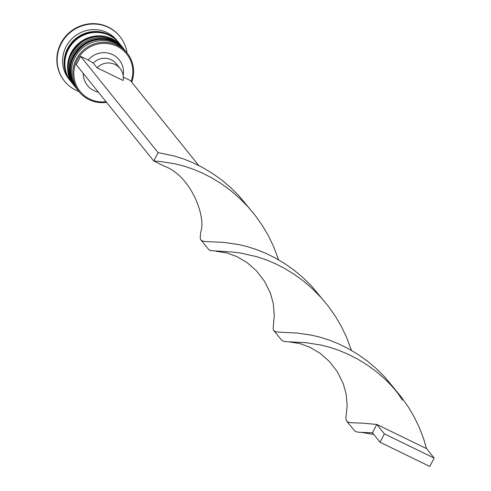 <?xml version="1.0" encoding="UTF-8"?>
<svg xmlns="http://www.w3.org/2000/svg" width="491" height="491" viewBox="0 0 491 491"><rect width="100%" height="100%" fill="white"/><g stroke="black" fill="none" stroke-linecap="round" stroke-linejoin="round"><path stroke-width="0.74" d="M131.14 81.494A29.877 28.883 141.2 0 0 117.011 46.271A29.877 28.883 141.2 0 0 77.21 59.939A29.877 28.883 141.2 0 0 89.669 99.022A29.877 28.883 141.2 0 0 106.031 101.698M106.559 102.355A30.823 29.804 -38.8 0 1 89.08 99.673A30.823 29.804 -38.8 0 1 79.174 91.78A30.823 29.804 -38.8 0 1 79.837 53.869A30.823 29.804 -38.8 0 1 117.294 45.246A30.823 29.804 -38.8 0 1 127.206 53.138A30.823 29.804 -38.8 0 1 131.668 82.15M127.206 53.138L125.837 51.438A30.823 29.804 141.2 0 0 115.925 43.546A30.823 29.804 141.2 0 0 78.468 52.169A30.823 29.804 141.2 0 0 77.805 90.086L79.174 91.78M124.315 49.548L123.56 48.603A30.823 29.804 141.2 0 0 113.648 40.716A30.823 29.804 141.2 0 0 76.191 49.339A30.823 29.804 141.2 0 0 75.528 87.251L76.289 88.196A30.823 29.804 -38.8 0 1 76.952 50.285A30.823 29.804 -38.8 0 1 114.409 41.661A30.823 29.804 -38.8 0 1 124.315 49.548A30.823 29.804 -38.8 0 1 124.542 49.837M70.9 81.494A30.823 29.804 -38.8 0 1 70.514 81.021L68.998 79.137A30.823 29.804 -38.8 0 1 69.661 41.226A30.823 29.804 -38.8 0 1 107.118 32.602A30.823 29.804 -38.8 0 1 117.03 40.489L118.546 42.379A30.823 29.804 -38.8 0 1 118.92 42.852M78.99 91.559A35.567 34.388 -38.8 0 1 75.976 90.27A35.567 34.388 -38.8 0 1 64.542 81.162A35.567 34.388 -38.8 0 1 65.309 37.42A35.567 34.388 -38.8 0 1 108.529 27.471A35.567 34.388 -38.8 0 1 119.964 36.573A35.567 34.388 -38.8 0 1 127.022 52.911M74.239 85.649A30.823 29.804 -38.8 0 1 74.012 85.366A30.823 29.804 -38.8 0 1 74.669 47.449A30.823 29.804 -38.8 0 1 112.132 38.832A30.823 29.804 -38.8 0 1 122.038 46.719A30.823 29.804 -38.8 0 1 122.265 47.001M74.012 85.366L71.275 81.966A30.823 29.804 -38.8 0 1 71.938 44.055A30.823 29.804 -38.8 0 1 109.395 35.432A30.823 29.804 -38.8 0 1 119.307 43.318L122.038 46.719M70.514 81.021A30.823 29.804 -38.8 0 1 71.177 43.11A30.823 29.804 -38.8 0 1 108.634 34.487A30.823 29.804 -38.8 0 1 118.546 42.379M64.395 80.978A35.567 34.388 -38.8 0 1 64.241 80.788A35.567 34.388 -38.8 0 1 65.002 37.04A35.567 34.388 -38.8 0 1 108.223 27.091A35.567 34.388 -38.8 0 1 119.657 36.193A35.567 34.388 -38.8 0 1 119.81 36.383M98.36 92.161A20.389 19.714 -38.8 0 1 94.008 90.651A20.389 19.714 -38.8 0 1 83.212 73.337M123.161 75.467A20.389 19.714 -38.8 0 0 112.016 54.341A20.389 19.714 -38.8 0 0 88.165 60.025L80.622 56.355L76.283 64.726L153.744 160.993L158.084 152.621L174.397 156.034L183.389 158.888L192.73 162.625L202.249 167.308L211.768 172.949L221.11 179.54L230.101 187.046L238.583 195.381L249.545 208.54M123.327 77.13L130.397 80.567L198.702 165.455M88.165 60.025L93.229 63.063A15.651 15.129 -38.8 0 1 116.293 63.781L120.086 68.501A15.651 15.129 -38.8 0 1 123.112 80.469L97.022 67.776A15.651 15.129 -38.8 0 1 120.086 68.501M93.229 63.063L97.022 67.776M351.47 350.421L346.456 337.041L341.411 326.576L335.421 316.37L328.547 306.587L320.875 297.38L312.522 288.88L303.628 281.19L294.342 274.401L284.848 268.552L275.316 263.673L265.919 259.733L256.836 256.701L240.252 252.988L233.022 252.073L210.578 250.625L208.871 249.753L200.954 239.97L200.205 238.38L200.616 232.353C206.564 217.789 191.496 176.355 164.78 166.363L153.744 160.993L160.121 161.471L175.33 163.884L183.935 166.099L193.018 169.131L202.409 173.071L211.946 177.951L221.441 183.8L230.727 190.588L239.62 198.278L247.973 206.779L255.645 215.985L262.519 225.768L268.509 235.975L273.555 246.439L278.569 259.819M80.622 56.355L158.084 152.621M288.843 341.853L299.805 343.54L309.962 347.272L320.157 353.336L329.443 361.529L337.329 371.724L343.289 383.741L346.192 394.163L347.168 405.965L345.91 417.258L346.008 419.584L346.756 421.174L354.674 430.957L356.38 431.828L358.964 432.283L372.448 432.798L376.787 424.427L362.499 423.168M201.12 240.142L202.476 240.958L204.87 241.486L223.927 242.419L238.816 244.586L247.298 246.635L256.29 249.489L265.631 253.233L275.15 257.91L284.676 263.55L294.017 270.142L303.008 277.648L311.484 285.983L322.446 299.148M346.922 421.346L348.279 422.162L350.672 422.69L362.315 423.162M215.942 251.251L226.903 252.939L237.061 256.67L247.255 262.734L256.535 270.922L264.428 281.122L270.388 293.139L273.291 303.561L274.266 315.357L273.106 328.982L273.855 330.572L281.773 340.355L283.479 341.227L286.063 341.681L305.924 342.675L321.132 345.087L329.737 347.303L338.821 350.341L348.217 354.275L357.749 359.154L367.25 365.003L376.529 371.791L385.423 379.482L393.776 387.982L401.448 397.188L408.322 406.971L414.312 417.178L419.363 427.643L423.438 438.187L426.556 448.639L376.787 424.427L384.379 433.866L380.04 442.238L372.448 432.798M274.021 330.744L275.377 331.56L277.771 332.088L296.828 333.021L311.717 335.187L320.2 337.237L329.191 340.091L338.532 343.835L348.058 348.512L357.577 354.152L366.918 360.744L375.91 368.25L384.385 376.585L395.347 389.75M380.04 442.238L429.815 466.45L434.154 458.078L384.379 433.866M434.154 458.078L426.556 448.639M124.849 50.211A30.823 29.804 141.2 0 0 124.775 50.119A30.823 29.804 141.2 0 0 114.863 42.226A30.823 29.804 141.2 0 0 77.406 50.849A30.823 29.804 141.2 0 0 76.743 88.761L77.357 89.515A30.823 29.804 -38.8 0 1 76.897 88.951A30.823 29.804 -38.8 0 1 77.56 51.039A30.823 29.804 -38.8 0 1 115.017 42.416A30.823 29.804 -38.8 0 1 124.923 50.303A30.823 29.804 -38.8 0 1 125.371 50.874M125.377 50.88L114.808 42.183C87.656 26.925 55.888 65.794 76.743 88.761A30.823 29.804 141.2 0 0 76.817 88.859M122.572 47.382A30.823 29.804 141.2 0 0 122.492 47.283L112.525 39.348C85.373 24.096 53.611 62.958 74.466 85.931L75.08 86.68A30.823 29.804 -38.8 0 1 74.614 86.121A30.823 29.804 -38.8 0 1 75.276 48.21A30.823 29.804 -38.8 0 1 112.74 39.587A30.823 29.804 -38.8 0 1 122.646 47.474A30.823 29.804 -38.8 0 1 123.094 48.044L122.492 47.283A30.823 29.804 141.2 0 0 112.586 39.397A30.823 29.804 141.2 0 0 75.129 48.02A30.823 29.804 141.2 0 0 74.466 85.931A30.823 29.804 141.2 0 0 74.54 86.023M65.843 71.195A30.35 29.343 -38.8 0 1 75.454 39.403A30.35 29.343 -38.8 0 1 108.419 34.904A30.35 29.343 -38.8 0 1 109.947 35.708M64.542 81.162L64.241 80.788M119.964 36.573L119.657 36.193M386.638 380.635C398.938 393.34 399.766 396.409 402.381 400.19M373.761 434.431L361.64 432.448"/></g></svg>
